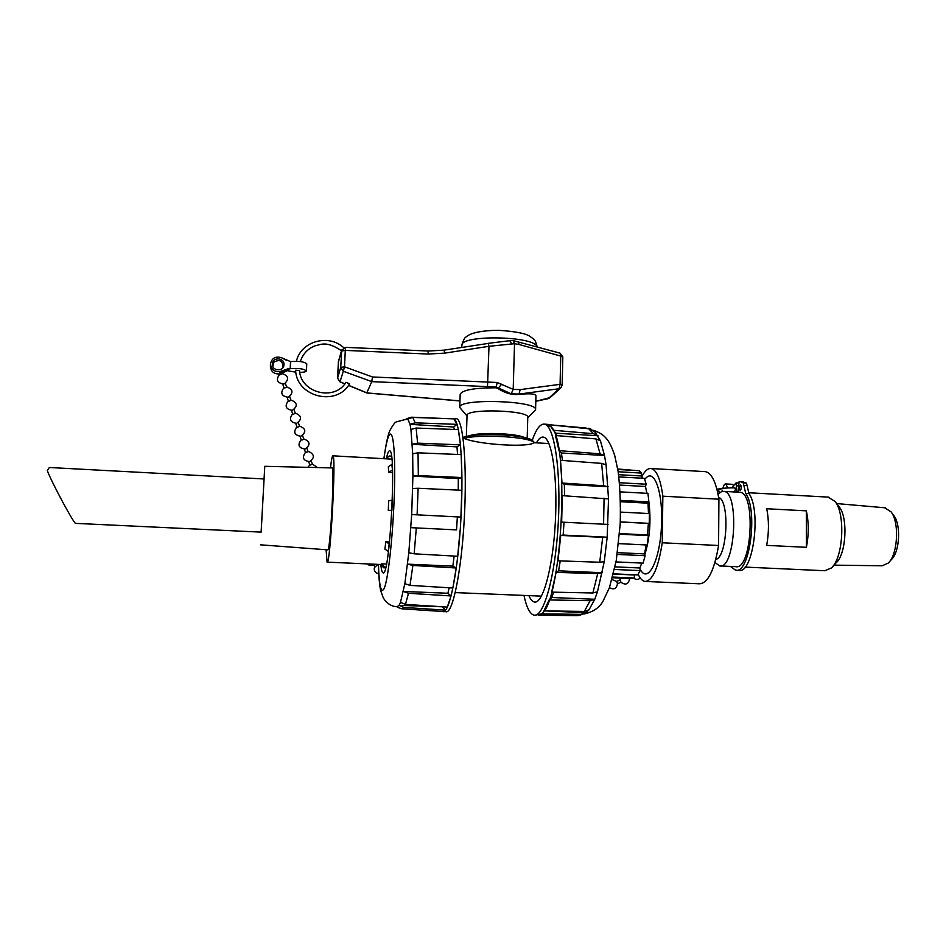 <?xml version="1.0" encoding="UTF-8"?>
<svg xmlns="http://www.w3.org/2000/svg" width="946" height="946" viewBox="0 0 946 946"><rect width="100%" height="100%" fill="white"/><g stroke="black" fill="none" stroke-linecap="round" stroke-linejoin="round"><path stroke-width="1.42" d="M281.281 372.783L279.295 373.635L280.584 374.64L282.215 373.776L281.281 372.783L288.305 370.276L282.003 373.138M295.838 372.156L288.223 370.903M290.186 368.715L279.981 371.589C274.281 372.003 271.124 369.46 270.497 363.926C271.739 358.215 275.286 356.098 281.163 357.588L290.552 361.62L290.186 368.715C298.321 368.006 303.725 368.739 306.421 370.903C306.09 371.813 303.879 372.286 299.764 372.346M288.506 368.609L279.981 371.589L288.506 368.609L279.921 372.227L279.827 373.244M281.293 372.724L288.305 370.276L288.435 369.247M295.625 370.241L299.515 370.477C300.568 393.004 334.6 401.565 345.929 382.314L349.547 383.78C336.752 406.922 296.394 396.977 295.625 370.264L295.625 370.241M518.408 341.506L519.07 344.474L560.753 356.074L560.079 384.336L520.146 389.622L513.205 389.362L497.135 382.48L372.488 376.981L371.766 381.64L366.812 392.85M264.064 478.972L49.334 467.501L47.3 470.576C51.734 482.649 74.982 525.74 75.763 523.375L261.155 532.125L264.762 466.307L261.12 532.125M306.421 370.903L306.776 363.855C304.092 361.632 298.688 360.887 290.552 361.62M733.434 485.263L732.275 484.305L725.724 483.938L727.817 487.911M736.355 570.225L738.767 570.332C752.898 574.73 761.577 511.1 748.96 493.54L746.489 483.087L742.776 481.881M716.914 489.212L722.886 488.278C723.631 485.369 724.577 483.926 725.724 483.938M727.77 491.601L734.652 491.553L735.409 489.472L734.888 487.876M720.32 565.956L735.657 566.654C751.869 571.029 756.197 492.227 739.748 492.251L739.039 492.216M731.696 487.817L736.094 482.862L736.887 492.097M738.176 492.168L739.086 481.727L740.422 481.739L743.249 482.898L745.696 493.363C758.231 510.923 749.587 574.589 735.539 570.178L730.383 566.418M739.334 488.03L740.162 490.584C741.581 488.81 741.711 486.859 740.552 484.73L739.334 488.03M736.094 482.862L738.814 483.016M736.816 485.842L738.318 485.925M745.081 567.092L824.817 570.734L831.368 568.002C843.217 558.034 845.641 514.068 835.022 501.404L828.022 497.099M806.406 547.308L766.674 545.381C769.015 532.492 769.039 520.288 766.745 508.747L806.335 510.852C808.842 522.334 808.877 534.49 806.406 547.308L806.335 510.852M463.623 438.471C479.184 433.788 530.387 436.886 534.135 442.669L533.863 442.681C529.039 447.671 479.728 444.786 464.368 438.542L463.091 438.436M467.04 415.59L467.04 415.519C465.775 408.199 530.008 410.221 527.762 417.423L527.194 438.294M468.991 435.81L472.302 434.935C483.572 432.476 510.71 433.327 521.589 436.484L524.403 437.407M467.028 416.063L459.721 407.442C458.065 398.03 538.463 400.56 535.566 409.819L527.75 417.884M535.578 409.713L535.944 395.795C535.755 393.773 530.091 393.3 518.976 394.364C512.117 395.109 505.105 393.158 497.927 388.51L495.68 387.789C474.041 387.86 462.204 390.036 460.182 394.316L460.17 394.411M501.664 384.182L498.412 387.955L511.183 393.832L513.205 389.362L514.518 343.705L519.07 344.474M371.766 381.64L487.509 386.607L488.999 346.295L514.518 343.705L513.181 340.631L560.079 353.154L560.753 356.074L562.823 356.914L562.149 385.105L560.079 384.336L559.121 388.723L548.231 398.644L535.791 401.317L550.123 397.58L548.219 398.609M511.183 393.832L519.271 394.068L559.121 388.723L561.084 387.671L562.054 385.27M339.898 381.735L337.568 378.081L338.491 361.313M341.719 349.996L340.749 367.415L343.303 371.246L344.521 366.812L345.29 350.387L428.089 354.041L444.797 353.13L488.999 346.295L488.171 343.351L509.847 340.678L511.561 343.741M520.146 389.622L518.976 394.364M509.752 340.69L513.087 340.619M487.509 386.607L496.283 387.091L497.135 382.48M495.68 387.789L496.283 387.091L498.412 387.955L497.927 388.51M326.11 549.863L327.08 562.137C330.166 567.742 336.386 454.411 332.909 455.818C332.247 455.641 331.443 459.661 330.497 467.88M385.779 567.127L383.674 567.777L380.718 564.514L381.569 563.84L386.465 564.053M388.451 551.542L384.892 549.106L385.814 541.833L389.551 541.999M391.916 510.462L388.286 510.284L388.688 500.777L392.342 500.292M392.578 472.586L388.711 472.373L388.333 466.721L392.235 464.226M385.59 567.86L383.804 567.777M384.596 567.08L381.569 563.84M389.362 543.832L385.814 541.833M388.191 551.53L389.173 543.82M391.916 510.367L392.235 500.292M388.286 510.284L391.821 510.367M392.519 470.197L391.798 464.202M388.711 472.373L392.212 470.174M391.455 456.126L389.232 456.007L386.086 458.822M332.093 467.915L332.2 467.927C334.742 466.685 330.521 548.219 327.943 549.863L260.457 544.825M442.444 611.471L442.763 611.589C449.291 614.226 458.053 571.869 460.939 518.443C463.907 465.042 459.981 419.35 453.359 418.51L452.082 418.64M443.544 611.613L445.909 611.707C452.543 614.344 461.412 572.023 464.297 518.621C467.265 465.231 463.233 419.551 456.504 418.711L455.795 418.664M380.8 564.596C381.321 569.658 382.054 572.389 382.964 572.803C389.669 579.52 396.823 449.267 389.657 450.852C388.629 450.58 387.541 453.158 386.37 458.562M458.254 490.123L458.313 478.581L412.905 476.098L412.693 453.773L410.931 429.449L410.02 424.34L407.809 418.983L406.815 418.676M406.685 418.676L411.498 417.198L452.011 418.806M412.811 417.411L453.879 418.865L456.977 424.352L453.702 426.989L410.02 424.34L415.164 422.838L412.811 417.411L407.809 418.983M454.387 429.46L453.702 426.989M416.134 428.041L458.325 429.602L460.442 444.845L456.977 446.89L412.29 444.277L417.6 443.154L416.134 428.041L410.931 429.449M457.557 454.447L456.977 446.89M461.873 477.541L418.321 475.602L418.049 452.827L461.175 454.6L461.873 477.541L458.313 478.581M417.103 514.861L418.132 488.266L461.814 490.288L460.915 517.072L411.687 514.553L412.905 476.098L418.321 475.602M456.54 529.89L410.895 527.667L456.54 529.89L457.356 516.894M460.063 530.552L457.698 556.272L414.147 553.812L408.814 552.712L411.687 514.553M452.85 566.146L456.22 567.99L412.858 565.46L407.572 564.135L452.85 566.146L454.127 556.071M456.22 567.99L452.85 588.01L410.008 585.373L404.841 583.67L408.814 552.712M447.884 593.26L451.029 595.956L408.495 593.284L403.386 591.439L447.884 593.26L449.161 587.785M451.029 595.956L447.292 607.084L405.456 604.388L400.489 602.342L404.841 583.67M442.539 607.072L445.448 610.135L403.989 607.438L399.094 605.357L442.763 606.788M445.448 610.135L442.645 611.483L402.393 608.857M378.329 564.395C378.648 575.44 379.393 584.108 380.599 590.41L383.355 598.073C386.997 603.631 391.561 606.528 397.024 606.753L399.094 605.357L400.489 602.342M418.132 488.266L412.704 488.503M418.049 452.827L412.693 453.773M460.442 444.845L417.6 443.154M456.977 424.352L415.164 422.838M620.304 521.896L649.24 523.363L649.382 513.572L620.576 512.093M613.457 574.068L634.376 574.991L634.399 578.006L612.689 577.048M617.714 469.003L636.079 470.529M617.797 469.488L639.26 470.706L641.66 473.095L641.222 475.968L642.582 478.238M618.85 476.914L644.356 478.333L646.177 484.21L645.479 486.492L646.863 493.315M620.162 491.873L647.939 493.374L648.873 501.9L648.022 503.177L648.483 513.536M649.24 523.363L648.365 523.41L647.561 534.951L648.388 535.602L647.194 545.002L618.649 543.631M646.248 544.955L644.486 553.918L645.125 555.728L643.091 563.154L616.012 561.912M641.837 563.095L639.827 567.978L640.182 570.615L637.651 574.908L613.505 573.844M634.399 578.006L631.798 578.609L612.5 577.758M615.066 566.867L639.827 567.978M617.502 552.653L644.486 553.918M619.606 533.579L647.561 534.951M648.365 523.41L620.304 521.991M648.022 503.177L620.529 501.723M645.479 486.492L619.689 485.073M641.222 475.968L618.566 474.691M618.152 471.758L641.66 473.095M619.476 482.732L646.177 484.21M620.505 500.387L648.873 501.9M648.388 535.602L619.547 534.194M645.125 555.728L617.241 554.427M640.182 570.615L614.51 569.468M546.516 424.269L551.329 427.06C570.343 444.123 561.546 604.518 541.065 614.001L535.14 615.16M532.255 440.292C536.181 429.011 540.261 423.631 544.482 424.151C554.238 425.18 561.203 470.54 558.246 523.304C555.408 576.102 543.666 617.844 533.993 615.125C529.914 614.049 526.555 607.486 523.954 595.424M536.417 442.834C538.759 438.625 541.088 436.721 543.43 437.123C551.896 438.069 557.844 477.363 555.302 522.736C552.866 568.132 542.768 604.328 534.372 602.023C532.361 601.597 530.54 599.468 528.885 595.625M564.017 522.239L563.166 535.069L607.19 537.198L604.269 561.628L597.482 591.735L594.774 599.267L589.015 609.815L586.082 612.701L576.93 615.657L538.759 615.196M544.317 610.88L586.082 612.701M584.332 611.435L543.891 610.88L549.141 599.941L551.837 597.517L594.774 599.267L590.138 600.686L584.332 611.435L589.015 609.815M553.611 592.161L551.837 597.517M592.87 593L551.636 592.125L556.094 572.389L558.613 570.816L602.283 572.744L597.718 573.607L592.87 593L597.482 591.735M560.245 560.907L558.613 570.816M560.777 535.436L602.697 537.293L599.729 562.243L557.963 560.824L560.777 535.436L563.166 535.069M604.08 498.164L603.583 524.202L561.664 522.121L562.291 495.645L608.526 498.92L607.19 537.198L602.697 537.293M564.336 484.376L562.007 483.028L603.678 485.759L608.124 486.764L564.336 484.376L564.608 495.787M562.007 483.028L560.351 460.3L601.644 463.386L606.09 464.864L608.526 498.92M561.392 452.992L559.003 450.627L600.06 453.844L604.518 455.511L561.392 452.992L562.48 460.466M559.003 450.627L555.444 435.491L595.956 438.909L600.438 440.86L604.518 455.511L606.09 464.864M555.822 433.197L553.304 430.253L593.52 433.717L598.014 435.763L555.822 433.197L556.91 435.609M553.304 430.253L551.033 426.705M548.55 424.671L586.165 428.041M548.692 424.73L590.789 428.976M595.01 431.873L600.438 440.86M603.583 524.202L608.053 524.391M599.729 562.243L604.269 561.628M556.094 572.389L597.718 573.607M549.141 599.941L590.138 600.686M541.242 613.859L581.364 614.368M662.85 496.189L718.913 499.204L718.582 545.487L662.259 542.779L662.85 496.189C660.509 479.066 656.595 469.855 651.12 468.53L705.42 471.64C711.629 473 716.122 482.188 718.913 499.204M704.439 471.581L705.42 471.64M641.802 476.843C644.782 470.919 647.88 468.152 651.12 468.53M662.259 542.779C658.215 568.286 652.444 581.175 644.924 581.435C642.393 580.998 640.135 578.597 638.136 574.222M645.385 478.617L646.425 477.541C655.07 469.074 663.347 494.569 661.467 527.028C659.776 559.535 648.861 582.086 641.293 571.159L640.04 569.587M646.615 491.861L647.099 493.339M648.79 500.883C651.215 520.466 649.878 538.404 644.77 554.699M718.582 545.487C714.206 570.805 707.774 583.576 699.26 583.788L645.846 581.471M715.791 559.476C727.415 557.17 729.957 500.777 718.617 497.348M714.963 562.48L719.599 565.921C735.29 570.272 739.618 491.317 723.69 491.376L721.55 491.624L718.511 493.871M832.598 566.654L836.181 562.752C846.185 554.297 848.195 517.663 839.244 506.95L838.948 506.571M833.982 565.14L882.192 565.779L888.306 563.047C897.813 554.51 899.575 522.476 891.108 511.904L884.664 507.754M889.37 561.841L891.534 559.417C899.681 552.074 901.183 524.805 893.923 515.724L893.698 515.416M377.087 565.081L375.278 566.855L373.386 564.916M717.576 491.92L718.913 491.743L717.576 491.92M617.442 583.623L616.567 581.447L612.015 579.531M609.437 587.667C613.966 590.032 616.638 588.708 617.454 583.682L621.002 582.287L620.091 580.004L616.52 581.412M305.724 452.283L308.077 451.786L306.882 448.321M309.886 465.16L312.405 464.32L311.222 460.903M300.048 436.366L301.218 439.925L302.188 440.02L303.761 439.11L302.59 435.55M286.863 360.485L281.234 357.623M279.401 373.942C273.914 374.143 270.899 371.577 270.355 366.279L270.367 366.019M272.342 363.962C272.46 356.618 284.829 357.623 283.954 364.896C283.658 372.003 271.715 371.092 272.33 363.997L272.342 363.962M272.389 365.085L273.004 363.713M283.315 364.718L283.682 366.173M279.555 374.427C275.688 379.784 277.072 382.988 283.682 384.005L284.51 383.745C289.299 379.157 288.506 375.775 282.156 373.599M282.759 384.135L284.001 387.86L284.971 387.919L286.591 387.044L285.361 383.307M288.045 397.214L288.648 397.048C293.662 392.531 292.953 389.137 286.532 386.867M295.767 423.453L296.961 427.06L297.943 427.154L299.515 426.244L298.333 422.637M291.474 410.446L292.681 414.1L293.65 414.171L295.247 413.272L294.04 409.63M287.135 397.344L288.353 401.033L289.322 401.104L290.93 400.205L289.713 396.528M338.313 362.353L341.53 351.025L345.29 350.387L345.586 347.359L428.171 351.025L428.089 354.041M344.876 383.792L340.016 381.782L343.303 371.246L371.778 381.605M459.945 400.879L367.036 392.921L348.53 385.294M748.96 493.54L745.696 493.363M746.489 483.087L743.249 482.898M747.21 485.546L743.97 485.369M521.589 436.484L526.78 438.187C513.69 434.368 480.639 433.339 467.064 436.307L463.327 437.265M461.861 345.526L461.861 345.408C460.111 334.588 534.478 335.818 536.997 346.709M372.488 376.981L344.521 366.812L340.749 367.415L337.556 378.175M344.817 383.863L339.933 381.841L337.556 378.128L338.42 361.561M444.029 350.245L444.797 353.13M488.089 343.445L444.076 350.15L428.171 351.025M560.008 353.13L562.823 356.914M397.675 607.344L401.79 608.822L403.989 607.438M405.456 604.388L408.495 593.284M410.008 585.373L412.858 565.46M414.147 553.812L416.287 528.246M383.97 458.704C388.676 422.803 394.541 425.523 394.683 471.025C394.943 516.256 388.806 581.081 383.78 589.145C380.907 593.355 379.121 585.113 378.435 564.395M588.152 428.219L593.52 433.717M595.956 438.909L600.06 453.844M601.644 463.386L603.678 485.759M717.115 489.957L717.115 489.188M280.903 371.329L280.844 371.967M734.888 487.864C723.17 487.71 717.813 488.786 718.818 491.104L719.622 492.783M722.508 491.376L722.011 489.993M343.765 347.726C328.652 333.489 300.804 341.258 296.417 361.242M300.343 361.549C302.661 354.312 307.355 349.133 314.439 346.023C321.699 344.19 326.878 340.962 341.494 350.777M743.651 481.928L740.422 481.739M828.85 497.147L748.534 492.736M548.928 443.579L533.863 442.681M464.368 438.542L463.102 438.471M541.455 596.146L455.274 592.61M466.343 436.461L467.04 415.519M472.302 434.935L462.961 437.395M534.502 442.716C532.432 440.103 529.855 438.601 526.78 438.187M461.79 347.419L461.861 345.408C463.28 340.264 464.687 337.462 466.059 336.989C468.932 334.281 476.689 330.568 498.436 330.296C514.884 331.372 525.326 333.347 529.76 336.22C535.33 340.418 534.904 339.106 537.198 346.756M459.721 407.442L460.182 394.305M348.471 385.377L366.882 392.98M366.93 392.992L459.945 400.962M338.408 361.609L341.624 350.327L345.586 347.359M550.123 397.58L560.659 388.049M391.833 459.153L332.909 455.818M380.907 564.502L327.233 562.149M456.504 418.711L453.359 418.51M408.128 418.759L396.244 421.928C395.014 422.153 392.803 425.18 389.634 430.998C387.919 435.562 386.287 441.9 383.875 458.704M544.482 424.151L547.557 424.34M534.372 602.023L535.353 602.058M595.814 432.689L589.5 428.467M584.995 613.446L578.254 615.669M592.976 430.205C605.215 434.048 609.827 440.753 614.77 455.747L618.01 470.836C619.985 485.842 620.718 503.579 620.209 524.049L616.284 560.387L609.449 587.632L602.933 601.396C599.161 607.888 592.882 612.074 584.108 613.978M264.762 466.307L332.2 467.927M644.711 479.303L646.425 477.541M718.073 494.309L719.457 492.925M739.748 492.251L723.69 491.376M839.244 506.95L835.022 501.404M885.373 507.825L836.666 503.568M893.923 515.724L891.108 511.904M377.099 565.105L376.331 564.301M367.296 563.911C369.543 565.968 371.896 566.063 374.332 564.218M374.805 566.37C373.374 570.284 374.675 572.744 378.707 573.749M620.233 578.101L620.091 580.064M620.978 582.251C625.554 585.432 628.416 584.321 629.563 578.893L630.438 578.55M633.855 578.266C636.079 579.839 638.219 579.78 640.312 578.065M304.352 449.173L305.546 452.626M305.452 452.365C301.821 457.675 303.217 460.749 309.638 461.613C314.841 457.805 314.557 454.447 308.786 451.514L307.982 451.514M309.886 465.172L308.715 461.754M317.572 467.572L312.31 464.037M309.791 464.888L307.84 467.336M301.147 439.689C297.363 444.916 298.676 448.037 305.085 449.066C310.737 444.868 310.276 441.463 303.69 438.873M270.497 363.926L270.355 366.279M283.02 367.509C282.901 360.722 279.85 358.948 273.867 362.176L272.815 366.516M283.942 387.683C280.099 393.016 281.459 396.197 288.022 397.225L288.294 397.154M296.89 426.847C293.094 432.086 294.419 435.231 300.875 436.26C306.528 432.038 306.055 428.621 299.444 426.019M292.61 413.887C288.79 419.173 290.138 422.318 296.618 423.347C302.282 419.113 301.809 415.684 295.176 413.071M288.294 400.832C284.462 406.141 285.81 409.311 292.338 410.339C298.014 406.082 297.517 402.641 290.871 400.016"/></g></svg>
